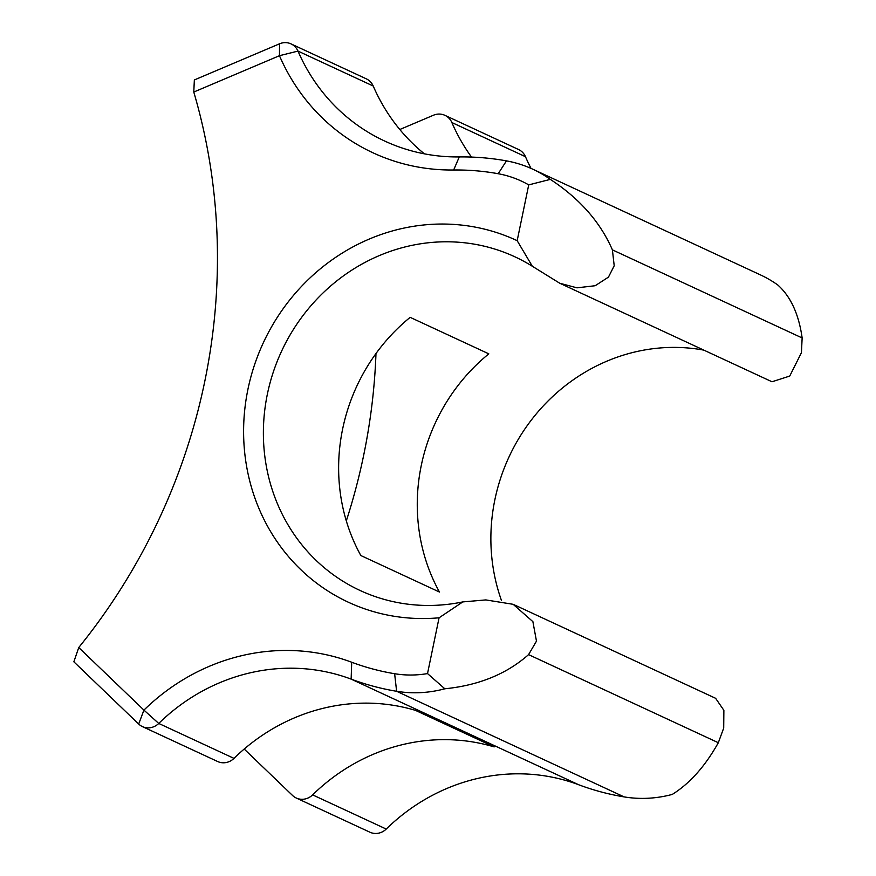 <?xml version="1.0" encoding="UTF-8"?>
<svg xmlns="http://www.w3.org/2000/svg" width="876" height="876" viewBox="0 0 876 876"><rect width="100%" height="100%" fill="white"/><g stroke="black" fill="none" stroke-linecap="round" stroke-linejoin="round"><path stroke-width="1.31" d="M501.477 600.498A183.916 171.871 114.9 0 1 494.885 499.67A183.916 171.871 114.9 0 1 703.877 350.137M78.741 647.539L143.927 710.107A210.415 196.629 114.9 0 1 351.714 662.245A260.599 243.528 -65.1 0 0 394.627 673.721A109.106 101.955 -65.1 0 0 427.521 673.578L444.822 688.788C478.712 685.393 506.635 674.005 528.578 654.624L536.473 641.133L532.893 621.653L513.161 604.309L715.626 698.303L723.872 710.316L723.707 728.055L718.32 742.717C705.202 766.193 689.861 783.418 672.308 794.401A124.688 116.519 -65.1 0 1 624.117 796.897L396.62 691.284A276.192 258.091 114.9 0 1 351.134 679.119A194.833 182.066 -65.1 0 0 158.742 723.445A15.582 14.564 114.9 0 1 142.394 726.587A15.582 14.564 114.9 0 1 138.682 724.036L73.858 661.807L78.741 647.539A584.489 546.186 -65.1 0 0 204.71 381.695A584.489 546.186 -65.1 0 0 193.782 92.046L194.352 79.946L279.553 43.8A15.582 14.564 114.9 0 1 291.051 43.899A15.582 14.564 114.9 0 1 297.982 51.093A194.833 182.066 -65.1 0 0 384.641 141.025A194.833 182.066 -65.1 0 0 459.276 156.924A276.192 258.091 114.9 0 1 506.459 160.877A124.688 116.519 114.9 0 1 532.937 169.265A124.688 116.519 114.9 0 1 550.314 179.383C579.551 198.502 600.246 221.989 612.401 249.868L614.207 265.778L608.448 277.134L595.165 285.729L576.955 287.832L559.742 283.233L532.323 266.249A183.916 171.871 -65.1 0 0 514.891 256.81A183.916 171.871 -65.1 0 0 281.557 351.254A183.916 171.871 -65.1 0 0 360.003 590.446A183.916 171.871 -65.1 0 0 462.813 601.911L439.073 617.799A199.509 186.435 114.9 0 1 247.952 389.207A199.509 186.435 114.9 0 1 517.168 240.681L528.721 184.891A109.106 101.955 -65.1 0 0 498.181 173.722A260.599 243.528 -65.1 0 0 453.659 169.999A210.415 196.629 114.9 0 1 279.455 55.703L193.782 92.046M559.742 283.233L772.008 381.772L789.736 376.056L801.43 352.7L802.142 337.95C798.813 314.177 790.7 296.526 777.8 284.996A124.688 116.519 -65.1 0 0 760.423 274.878L532.937 169.265M375.979 353.543A584.489 546.186 114.9 0 1 363.628 455.476A584.489 546.186 114.9 0 1 346.305 520.913M471.518 157.078A194.833 182.066 114.9 0 1 451.863 122.531A15.582 14.564 -65.1 0 0 444.931 115.336A15.582 14.564 -65.1 0 0 433.434 115.238L399.817 129.506M531.031 168.411A194.833 182.066 114.9 0 1 525.469 156.705A15.582 14.564 -65.1 0 0 518.537 149.511L444.931 115.336M142.394 726.587L217.642 761.518A15.582 14.564 114.9 0 0 233.991 758.375A194.833 182.066 -65.1 0 1 415.509 710.381L494.152 746.899A194.833 182.066 -65.1 0 0 312.623 794.882A15.582 14.564 114.9 0 1 296.285 798.025L369.891 832.2A15.582 14.564 -65.1 0 0 386.239 829.057A194.833 182.066 114.9 0 1 578.631 784.732A276.192 258.091 -65.1 0 0 624.117 796.897M296.285 798.025A15.582 14.564 114.9 0 1 292.562 795.485L244.196 749.046M424.411 153.847A194.833 182.066 114.9 0 1 373.22 86.023A15.582 14.564 -65.1 0 0 366.288 78.829L291.051 43.899M513.161 604.309L485.83 599.918L462.813 601.911M360.846 555.537L439.478 592.045A183.916 171.871 -65.1 0 1 488.808 353.849L410.165 317.342A183.916 171.871 -65.1 0 0 360.846 555.537M444.822 688.788A124.688 116.519 114.9 0 1 396.62 691.284L394.627 673.721M427.521 673.578L439.073 617.799M517.168 240.681L532.323 266.249M550.314 179.383L528.721 184.891M233.991 758.375L158.742 723.445L143.927 710.107L138.682 724.036M373.22 86.023L297.982 51.093L279.455 55.703L279.553 43.8M718.32 742.717L528.578 654.624M525.469 156.705L451.863 122.531M386.239 829.057L312.623 794.882M802.142 337.95L612.401 249.868M578.631 784.732L351.134 679.119L351.714 662.245M459.276 156.924L453.659 169.999M506.459 160.877L498.181 173.722"/></g></svg>
